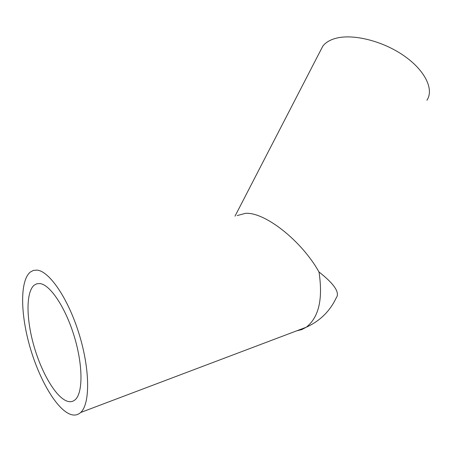 <?xml version="1.0" encoding="UTF-8"?>
<svg xmlns="http://www.w3.org/2000/svg" width="452" height="452" viewBox="0 0 452 452"><rect width="100%" height="100%" fill="white"/><g stroke="black" fill="none" stroke-linecap="round" stroke-linejoin="round"><path stroke-width="0.68" d="M237.238 215.564L245.317 213.367C264.29 211.604 301.348 240.368 318.982 271.946C323.112 298.885 318.886 317.298 306.303 327.203L301.704 329.621L296.732 330.819M320.389 50.833L322.745 46.268C325.355 42.77 329.423 40.2 334.943 38.55C351.752 33.465 381.511 40.426 403.178 55.223C424.925 69.975 434.332 89.36 426.908 100.259M69.275 413.868C55.127 407.421 38.154 376.945 29.278 344.56C20.34 312.174 20.193 280.443 30.25 272.104L33.358 270.437L36.906 270.11C49.2 270.906 68.082 298.241 79.049 333.83C90.106 369.38 90.281 404.054 80.637 412.506C77.461 415.371 73.67 415.823 69.275 413.868M66.348 400.867C54.941 396.037 40.934 371.318 33.561 344.667C26.131 318.022 26.024 291.981 34.177 285.189L36.855 283.76L39.934 283.562C50.11 284.624 65.387 307.264 74.151 336.051C82.987 364.804 83.111 392.799 75.235 399.67C72.749 401.89 69.783 402.291 66.348 400.867M318.982 271.946C334.322 284.02 340.079 292.647 336.248 297.84C329.937 311.208 319.954 320.993 306.303 327.203L80.637 412.506M322.745 46.268L235.012 216.169"/></g></svg>
